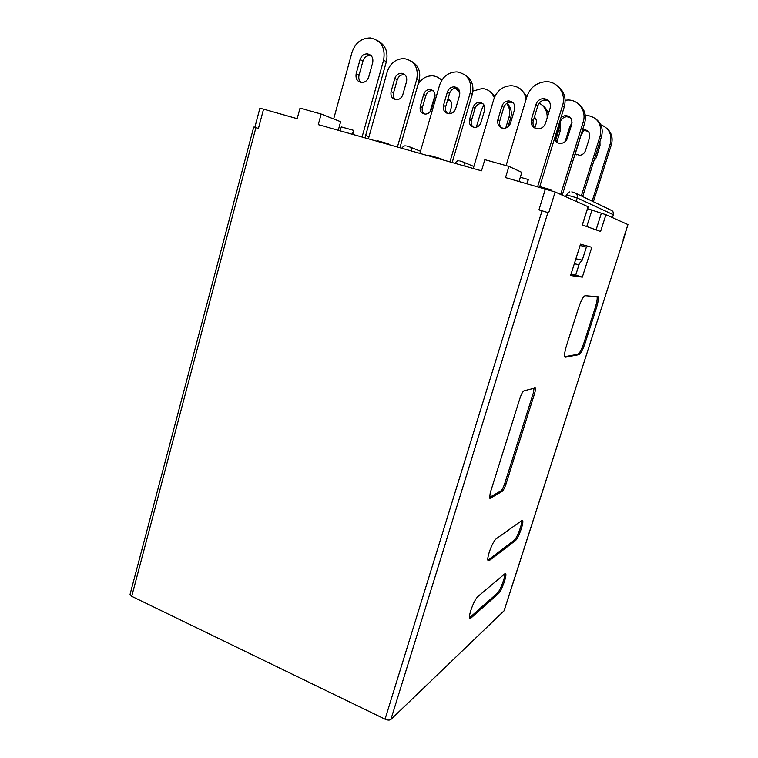 <?xml version="1.0" encoding="UTF-8"?>
<svg xmlns="http://www.w3.org/2000/svg" width="758" height="758" viewBox="0 0 758 758"><rect width="100%" height="100%" fill="white"/><g stroke="black" fill="none" stroke-linecap="round" stroke-linejoin="round"><path stroke-width="1.14" d="M504.032 610.891L623.446 239.727L504.155 610.711L390.882 719.494C389.574 720.384 387.632 720.28 385.045 719.181L131.721 596.319L130.054 594.386L253.731 127.069L258.44 128.405L263.557 109.152L297.174 118.665L300.016 108.138L321.174 114.041L340.636 121.697L338.257 130.291M321.174 114.041L318.275 124.634L481.501 170.815L484.826 159.663L508.921 166.381L521.807 172.36L519.04 181.437M623.133 239.613L627.965 224.586L605.936 214.703L587.545 208.677M586.768 226.547L591.818 210.553M582.4 224.984L588.151 206.763L555.15 191.964L505.529 177.609L508.921 166.381M555.15 191.964L548.678 212.856L547.892 212.572L390.882 719.494M623.446 239.727L627.88 224.539M605.936 214.703L600.582 231.512L582.305 224.946L588.056 206.697M490.236 498.281L502.109 491.449C503.378 490.398 504.686 487.915 506.012 484.011L534.494 393.857C535.404 390.872 535.66 388.92 535.281 387.992L524.024 390.787C522.755 391.516 521.409 393.971 519.988 398.168L490.255 492.814L489.554 498.158L490.236 498.281L489.488 497.987M489.194 560.655L515.345 540.681C518.178 538.872 524.157 522.47 522.641 520.642L521.779 520.594L496.092 538.891C493.837 541.004 491.554 545.476 489.223 552.307C487.896 556.647 487.489 559.423 488.01 560.645L489.194 560.655L487.991 560.153L514.237 540.236C516.861 538.559 522.47 523.806 521.684 520.661M471.012 617.997L498.394 593.666C501.303 591.401 507.14 575.559 505.709 573.815L504.714 573.891L477.786 596.612C475.446 599.066 473.125 603.671 470.822 610.427C469.572 614.463 469.193 617.04 469.676 618.168L471.012 617.997L469.827 617.486L497.295 593.201C499.977 591.117 505.434 576.961 504.762 573.863M565.544 357.179L579.055 354.63C580.817 353.645 582.883 349.675 585.252 342.72L596.338 308.184C598.157 302.271 598.744 298.453 598.109 296.738L585.138 295.705C583.281 296.359 581.054 300.481 578.468 308.07L566.586 345.373C564.786 351.314 564.227 355.132 564.909 356.847L565.013 356.999M580.505 244.171L591.818 247.288L582.334 277.144L570.603 275.533L580.505 244.171M385.045 719.181L542.046 210.79L538.947 209.89L545.419 188.894M263.557 109.152L259.89 108.252L254.83 127.353M483.045 103.837L481.339 103.514C478.27 103.638 476.166 105.248 475.039 108.337L471.429 120.579C470.765 123.26 471.381 125.458 473.276 127.173M473.144 107.229L469.524 119.537C468.804 124.227 470.642 126.842 475.02 127.401C477.919 127.126 479.899 125.525 480.951 122.588L484.618 110.232C485.357 105.732 483.642 103.107 479.473 102.368C476.394 102.501 474.281 104.121 473.144 107.229L475.039 108.337M494.898 96.361L489.772 91.396M494.32 97.725C492.037 92.182 488 89.112 482.221 88.506L472.897 91.074M371.088 55.59L370.018 55.438C366.569 55.571 364.219 57.447 362.959 61.076L359.055 75.137C358.363 78.083 358.979 80.519 360.912 82.461M360.088 59.512L356.175 73.659C355.398 78.898 357.34 81.864 362.011 82.556C365.29 82.29 367.535 80.414 368.729 76.937L372.69 62.725C373.486 57.655 371.647 54.69 367.185 53.837C363.717 53.96 361.358 55.855 360.088 59.512L362.959 61.076M364.986 137.852L386.353 61.739C388.361 52.16 385.604 45.224 378.1 40.932M362.068 137.027L383.614 60.166C385.632 47.716 381.198 40.307 370.311 37.928C361.414 38.052 355.341 42.789 352.082 52.16L333.672 118.959M352.707 134.374L353.815 130.414L341.413 126.927L339.802 130.727M353.815 130.414L352.195 134.232M599.948 141.519L600.033 145.64L596.224 157.778L593.77 161.198M575.35 153.542L580.808 135.985L583.489 130.774M600.724 124.729C609.1 128.121 612.284 134.45 610.275 143.707L592.159 201.135M606.561 128.093C611.573 132.385 613.184 137.89 611.412 144.617L593.381 201.723M575.076 153.931L579.87 155.333C582.656 154.831 584.551 153.211 585.546 150.472L589.525 137.729C590.311 132.783 588.293 130.054 583.489 129.542L582.627 129.646M588.123 131.342L584.825 130.566L582.106 131.305M575.246 153.372L576.478 154.831M582.665 196.568L601.473 136.677C603.321 129.599 601.625 123.819 596.366 119.338M581.32 195.924L600.222 135.673C602.231 123.696 597.456 116.865 585.896 115.188L585.29 115.197M572.044 122.474L569.447 127.657L565.127 141.642M476.327 127.202L481.444 109.919L483.917 104.879M506.695 103.429C509.632 107.447 510.399 112.023 509.006 117.149L505.747 127.998M507.111 103.145C511.006 107.276 512.181 112.279 510.646 118.172L508.068 126.738M547.314 111.113L549.143 111.464M559.47 124.198L558.798 130.205L555.86 139.728M560.209 121.811L560.19 131.172L556.893 141.85M570.262 117.499L566.795 116.713C563.526 117.092 561.308 118.873 560.124 122.057L555.936 135.682C555.188 138.534 555.813 140.922 557.812 142.855M554.382 139.074C555.671 142.172 558.002 143.594 561.375 143.347C564.359 142.788 566.387 141.035 567.458 138.079L571.712 124.321C572.546 118.987 570.386 116.05 565.241 115.529L561.128 117.111M562.256 195.147L584.626 123.213C586.616 115.538 584.769 109.304 579.084 104.509M560.683 194.446L583.177 122.057C586.853 111.293 578.657 99.611 567.808 100.028L565.146 100.255M551.208 190.618L551.436 189.898L551.151 190.599M539.762 186.601L551.436 189.898M526.194 99.033C524.375 90.913 519.467 86.469 511.47 85.692C502.876 86.061 497.011 90.515 493.865 99.061L473.238 168.475M510.522 123.042L514.587 109.512C515.402 104.452 513.431 101.581 508.675 100.899C505.368 101.155 503.113 102.927 501.91 106.224L497.883 119.707C497.106 125.004 499.228 127.865 504.26 128.301C507.329 127.884 509.423 126.131 510.522 123.042M513.014 102.662L510.541 102.159C507.244 102.406 505.008 104.168 503.805 107.447L499.806 120.844C499.077 123.715 499.721 126.084 501.73 127.969M526.933 96.598L520.917 89.359M449.949 161.89L470.187 92.969C472.177 81.106 467.781 74.076 456.998 71.896C448.518 72.076 442.719 76.473 439.602 85.095L419.866 153.372M452.185 162.515L472.253 94.257C474.195 85.739 471.817 79.325 465.137 75.014M455.691 108.565L459.585 95.252C460.362 90.41 458.533 87.596 454.099 86.829C450.811 86.99 448.565 88.743 447.362 92.088L443.506 105.353C442.757 110.384 444.709 113.198 449.371 113.766C452.46 113.463 454.573 111.729 455.691 108.565M440.853 159.313L441.042 158.697L440.786 159.294M428.753 155.892L429 155.295L441.042 158.697M457.974 88.449L456.25 88.146C452.981 88.307 450.745 90.05 449.551 93.376L445.713 106.556C445.022 109.389 445.647 111.729 447.608 113.567M542.046 210.79L547.892 212.572M585.11 245.44L584.731 246.625M579.406 263.443L575.72 275.107L582.334 277.144M575.72 275.107L570.954 274.424M564.824 356.677L577.909 354.251C579.68 353.266 581.746 349.296 584.115 342.341L595.191 307.824C596.982 301.978 597.579 298.178 596.972 296.416M489.403 497.504L500.849 490.957C502.128 489.914 503.426 487.432 504.752 483.519L533.215 393.402L534.134 387.992M575.89 258.8L582.248 260.136L578.458 264.561L574.318 263.784M580.116 245.421L586.379 247.108L582.248 260.136M580.135 245.365L586.379 247.108M537.63 186.695L562.54 105.57C566.51 93.831 557.642 81.172 545.931 81.693C536.626 82.442 530.306 87.397 526.952 96.541L506.107 165.604M539.573 187.245L564.255 106.944C566.406 98.531 564.378 91.737 558.182 86.564M545.58 123.099L550.166 108.1C551.066 102.292 548.726 99.118 543.173 98.578C539.63 99.004 537.223 100.966 535.944 104.471L531.415 119.404C530.581 125.525 533.12 128.68 539.023 128.869C542.254 128.244 544.433 126.321 545.58 123.099M527.066 183.701L528.345 179.532L526.725 183.607M520.31 177.268L528.345 179.532M548.659 100.767L545.002 99.98C541.487 100.407 539.09 102.358 537.82 105.836L533.319 120.664C532.523 123.725 533.168 126.302 535.271 128.386M534.864 127.979L536.152 123.743C536.844 121.081 536.257 118.873 534.399 117.102M547.181 117.878C547.39 111.161 544.727 106.253 539.213 103.135M548.337 114.098C547.371 110.175 545.267 107.143 542.027 105.002M397.41 147.024L416.777 79.211C418.681 67.737 414.55 60.867 404.374 58.603C396.055 58.65 390.361 62.99 387.291 71.622L368.397 138.818M399.911 147.734L419.127 80.556C421.003 71.802 418.482 65.396 411.547 61.351M402.839 94.608L406.563 81.513C407.311 76.842 405.606 74.085 401.427 73.27C398.187 73.365 395.97 75.099 394.785 78.462L391.1 91.51C390.37 96.342 392.189 99.09 396.548 99.753C399.627 99.525 401.721 97.81 402.839 94.608M388.646 144.541L388.816 143.935L388.57 144.522M376.963 141.234L377.209 140.647L388.816 143.935M404.98 74.815L403.843 74.644C400.622 74.739 398.424 76.454 397.239 79.798L393.563 92.77C392.9 95.546 393.506 97.839 395.392 99.639M430.032 111.786L435.083 95.053M447.533 100.283L450.053 100.407M456.003 88.487L459.594 91.159M447.845 99.232C451.048 100.397 452.299 102.813 451.588 106.48L449.466 113.766M455.549 88.165L459.879 93.092M431.302 109.351L434.817 97.185C435.528 92.836 433.917 90.268 429.994 89.472C426.944 89.548 424.859 91.15 423.731 94.276L420.254 106.404C419.562 110.905 421.268 113.473 425.38 114.117C428.27 113.918 430.241 112.326 431.302 109.351M441.639 80.452C439.27 77.733 436.314 76.198 432.78 75.847C426.347 75.658 421.401 78.605 417.942 84.697M433.254 90.865L432.088 90.666C429.056 90.742 426.981 92.334 425.863 95.442L422.396 107.503C421.761 110.137 422.358 112.298 424.186 113.975M441.942 79.978L439.441 78.377M571.797 191.888L574.488 192.646C576.866 193.584 577.776 195.356 577.226 197.952L566.33 194.815L565.743 196.71M575.739 193.243L610.967 210.174C613.004 210.98 613.79 212.486 613.317 214.694L577.226 197.952L576.156 201.372M459.793 160.942L462.257 161.634C464.218 162.373 465.099 163.87 464.9 166.116M463.034 161.966L473.835 166.457M406.648 145.972L409.026 146.645C410.921 147.365 411.774 148.824 411.585 151.031M409.68 146.9L420.491 151.212M365.65 135.493L368.975 136.762M613.089 211.889L613.393 214.751L612.388 217.593M596.082 229.892L601.35 213.273M255.901 127.666L131.721 596.319M469.524 119.537L471.429 120.579M356.175 73.659L359.055 75.137M383.614 60.166L386.353 61.739M611.412 144.617L610.275 143.707M600.222 135.673L601.473 136.677M510.646 118.172L509.006 117.149M560.19 131.172L558.798 130.205M583.177 122.057L584.626 123.213M497.883 119.707L499.806 120.844M501.91 106.224L503.805 107.447M470.187 92.969L472.253 94.257M443.506 105.353L445.713 106.556M447.362 92.088L449.551 93.376M595.191 307.824L596.338 308.184M584.115 342.341L585.252 342.72M577.909 354.251L579.055 354.63M497.295 593.201L498.394 593.666M514.237 540.236L515.345 540.681M533.215 393.402L534.494 393.857M504.752 483.519L506.012 484.011M500.849 490.957L502.109 491.449M562.54 105.57L564.255 106.944M535.944 104.471L537.82 105.836M531.415 119.404L533.319 120.664M416.777 79.211L419.127 80.556M391.1 91.51L393.563 92.77M394.785 78.462L397.239 79.798M423.731 94.276L425.863 95.442M420.254 106.404L422.396 107.503M569.476 191.916L566.33 194.815M458.287 160.848C458.239 160.213 457.083 161.018 454.809 163.264M405.388 145.868C404.336 145.707 403.123 146.493 401.749 148.246M613.393 214.751L612.473 217.641M479.473 102.368L481.339 103.514M367.185 53.837L370.018 55.438M583.489 129.542L584.825 130.566M565.241 115.529L566.795 116.713M508.675 100.899L510.541 102.159M454.099 86.829L456.25 88.146M597.096 296.425L598.109 296.738M505.198 573.607L505.709 573.815M522.101 520.424L522.641 520.642M534.769 387.821L535.281 387.992M543.173 98.578L545.002 99.98M401.427 73.27L403.843 74.644M448.878 100.189L447.751 99.554M429.994 89.472L432.088 90.666"/></g></svg>
